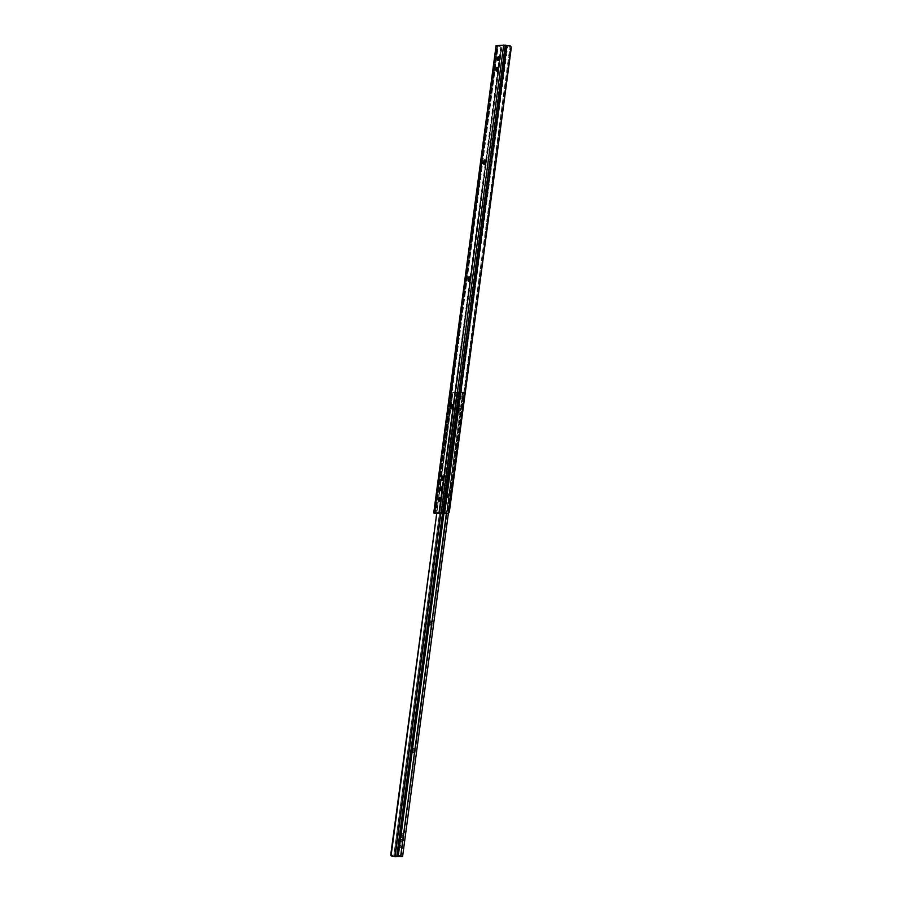 <?xml version="1.0" encoding="UTF-8"?>
<svg xmlns="http://www.w3.org/2000/svg" width="902" height="902" viewBox="0 0 902 902"><rect width="100%" height="100%" fill="white"/><g stroke="black" fill="none" stroke-linecap="round" stroke-linejoin="round"><path stroke-width="0.68" stroke-dasharray="4.51 3.38" d="M469.559 278.278A1.905 0.654 -81 0 1 470.359 277.004L470.686 279.53L469.435 279.327L470.686 279.53A1.905 0.654 -81 0 1 469.716 281.435A1.905 0.654 -81 0 1 469.311 279.958L469.897 281.39L470.776 278.853L469.525 278.662L470.776 278.853A1.905 0.654 -81 0 0 470.404 277.004A1.905 0.654 -81 0 0 470.359 277.004L469.198 276.813L470.359 277.004L469.502 278.538M484.904 163.059L485.502 164.502L486.37 161.965L485.118 161.774L486.37 161.965A1.905 0.654 -81 0 0 485.998 160.116A1.905 0.654 -81 0 0 485.952 160.116L484.791 159.936L485.952 160.116L485.096 161.661M452.139 404.322L453.582 404.648L453.672 407.039L452.421 406.836L453.672 407.039A1.905 0.654 -81 0 1 452.703 408.944A1.905 0.654 -81 0 1 452.297 407.467L452.883 408.91L453.762 406.374L452.511 406.171L453.762 406.374A1.905 0.654 -81 0 0 453.39 404.513L452.184 404.333L453.345 404.513A1.905 0.654 -81 0 0 453.345 404.513L452.488 406.058M442.983 477.496A1.905 0.654 -81 0 1 443.773 476.222L444.111 478.748L442.848 478.545L444.111 478.748A1.905 0.654 -81 0 1 443.141 480.653A1.905 0.654 -81 0 1 442.735 479.176L443.322 480.608L444.201 478.071L442.938 477.88L444.201 478.071A1.905 0.654 -81 0 0 443.818 476.222A1.905 0.654 -81 0 0 443.773 476.222L442.611 476.03L443.773 476.222L442.916 477.756M496.156 45.416L434.02 513.125L496.404 45.574L497.047 45.754L434.663 513.294L497.047 45.754L499.426 46.194L498.265 45.878L435.925 513.114L498.265 45.878L497.622 45.698L435.26 513.137L497.453 45.63L500.779 47.208L438.643 512.934L436.128 513.486L438.372 513.17L439.375 511.389L501.095 48.855L438.643 512.934A2.537 2.3 105.6 0 0 439.375 511.389L439.928 511.535L501.647 49.012L501.095 48.855L439.375 511.389L439.928 511.535L501.332 47.355L439.928 511.535A2.537 2.3 -74.4 0 1 439.195 513.08L436.275 513.531L439.195 513.08L501.332 47.355A2.537 2.3 -74.4 0 1 501.647 49.012L501.095 48.855A2.537 2.3 105.6 0 0 500.779 47.208L499.37 46.149M497.577 45.596L504.928 45.303L442.544 512.843L504.928 45.303L507.409 45.506L445.024 513.058L507.86 45.562L497.577 45.596L435.192 513.137L497.577 45.596M496.19 45.506L499.054 46.058M448.226 511.028L509.946 48.505L511.163 48.629L509.946 48.505L447.787 512.562L509.946 48.505A2.537 1.06 95.9 0 0 509.923 46.836L507.86 45.562L509.901 45.776L507.86 45.562L509.923 46.836L447.787 512.562A2.537 1.06 95.9 0 0 448.226 511.028L449.455 511.152L448.226 511.028M443.604 512.911L505.988 45.359L443.604 512.911M439.815 500.441L440.65 501.523L441.439 499.652L441.146 497.836L440.108 498.671M498.648 59.498L499.482 60.581L500.272 58.72L499.979 56.894L498.941 57.728M497.227 70.119L498.062 71.213L498.851 69.341L498.558 67.515L497.521 68.36M484.904 163.07A1.905 0.654 -81 0 0 485.321 164.547A1.905 0.654 -81 0 0 486.279 162.642L485.952 160.116A1.905 0.654 -81 0 0 485.152 161.39M441.225 489.809L442.07 490.902L442.792 489.403L442.668 487.305L441.529 488.038M435.621 513.509L436.297 513.621M500.001 46.329L499.426 46.194M441.247 490.124A1.905 0.654 -81 0 0 441.653 490.947A1.905 0.654 -81 0 0 441.698 490.947L441.935 490.936A1.905 0.654 -81 0 0 442.848 489.098A1.905 0.654 -81 0 0 442.476 487.181A1.905 0.654 -81 0 0 442.431 487.17L442.194 487.181A1.905 0.654 -81 0 0 441.63 487.802M441.698 490.947L440.435 490.756L441.698 490.947M441.935 490.936L440.672 490.744L441.935 490.936M442.431 487.17L441.27 486.99L442.431 487.17M453.345 404.513A1.905 0.654 -81 0 0 452.545 405.799M486.279 162.642L485.028 162.439L486.279 162.642M497.25 70.435A1.905 0.654 -81 0 0 497.645 71.258A1.905 0.654 -81 0 0 497.69 71.258L497.927 71.258A1.905 0.654 -81 0 0 498.84 69.409A1.905 0.654 -81 0 0 498.479 67.492A1.905 0.654 -81 0 0 498.434 67.492L498.197 67.492A1.905 0.654 -81 0 0 497.622 68.112M497.69 71.258L496.438 71.066L497.69 71.258M497.927 71.258L496.675 71.055L497.927 71.258M498.434 67.492L497.273 67.3L498.434 67.492M498.659 59.814A1.905 0.654 -81 0 0 499.065 60.637L499.347 60.626A1.905 0.654 -81 0 0 500.26 58.777A1.905 0.654 -81 0 0 499.9 56.86L499.607 56.871A1.905 0.654 -81 0 0 499.043 57.491M499.065 60.637A1.905 0.654 -81 0 0 499.11 60.637L497.814 60.434M499.347 60.626L498.096 60.434L499.347 60.626M499.9 56.86A1.905 0.654 -81 0 0 499.855 56.86L498.637 56.668M439.826 500.745A1.905 0.654 -81 0 0 440.232 501.568A1.905 0.654 -81 0 0 440.277 501.58L440.514 501.568A1.905 0.654 -81 0 0 441.428 499.719A1.905 0.654 -81 0 0 441.067 497.803A1.905 0.654 -81 0 0 441.022 497.803L440.774 497.814A1.905 0.654 -81 0 0 440.21 498.434M440.277 501.58L439.026 501.377L440.277 501.58M440.514 501.568L439.263 501.365L440.514 501.568M441.022 497.803L439.849 497.622L441.022 497.803M454.281 392.133L455.589 392.359L393.644 856.562L455.589 392.359L458.272 392.697L396.328 856.9L458.419 393.058L457.19 392.866L457.314 393.52L458.566 393.272L458.295 397.692L459.231 392.663L463.448 392.494L457.979 392.46L463.448 392.494L463.166 397.5L464.507 392.438L460.55 391.874L464.507 392.438L462.591 392.077L446.422 513.215L462.591 392.077L460.55 391.874L462.952 392.212L401.018 856.415L463.166 392.257L461.801 397.308L462.196 392.291L457.979 392.46L457.032 397.5L457.01 392.505L440.954 512.911L457.01 392.505L454.089 392.144L452.285 393.565L391.141 855.75L452.973 392.404A1.691 1.578 87.7 0 0 452.285 393.565L436.793 513.08L452.736 393.543L454.766 392.111L453.593 392.167L458.419 393.058L453.593 392.167M399.327 840.45A4.014 1.387 99 0 1 400.556 839.311A4.014 1.387 99 0 1 401.334 843.223L402.596 843.415A4.014 1.387 -81 0 0 401.807 839.503A4.014 1.387 -81 0 0 399.766 843.528L398.932 843.404L399.766 843.528L400.15 847.17L401.807 846.245L402.687 841.904L401.976 839.559L400.556 840.698L399.766 843.528A4.014 1.387 -81 0 0 400.556 847.44A4.014 1.387 -81 0 0 402.596 843.415L401.334 843.223L399.676 847.158L398.549 846.121M401.773 835.297A1.905 0.654 99 0 1 400.849 837.203L402.112 837.406A1.905 0.654 -81 0 0 403.025 835.489L401.773 835.297L401.131 837.056L400.375 837.079L400.984 833.493L401.773 835.297L403.025 835.489L403.014 834.17L401.818 834.215L401.627 837.281L402.382 837.248L403.025 835.489A1.905 0.654 -81 0 0 402.653 833.64L401.356 833.437A1.905 0.654 99 0 1 401.401 833.437A1.905 0.654 99 0 1 401.773 835.297M402.472 856.652L464.417 392.449L402.472 856.652M464.135 392.832L462.906 392.629L464.158 392.832L463.504 396.812L461.914 397.297L463.166 397.5L461.644 396.643L462.906 396.846L463.414 392.99L462.196 392.291L463.414 392.99L462.162 392.798L461.644 396.643L463.053 397.5L461.801 397.308L463.166 397.5L463.504 396.812L462.241 396.621L462.568 393.373L463.82 393.576L462.568 393.373L462.884 392.641L464.158 392.832M429.972 622.696L430.062 625.086L430.964 624.364L431.224 621.083L430.615 620.937L429.972 622.696L428.721 622.493L429.499 620.632L430.096 622.076L429.048 625.018L428.721 622.493A1.905 0.654 99 0 1 429.679 620.587A1.905 0.654 99 0 1 430.051 622.448L429.961 623.113A1.905 0.654 99 0 1 429.002 625.018A1.905 0.654 99 0 1 428.63 623.169L429.882 623.361A1.905 0.654 -81 0 0 430.254 625.221A1.905 0.654 -81 0 0 431.224 623.316L429.961 623.113L431.224 623.316L431.314 622.639L430.051 622.448L431.314 622.639A1.905 0.654 -81 0 0 430.942 620.79A1.905 0.654 -81 0 0 429.972 622.696L429.882 623.361L428.63 623.169L428.721 622.493L429.972 622.696M458.239 410.838L458.419 412.564L459.208 412.124L459.377 408.29L458.239 410.838A1.905 0.654 -81 0 0 458.611 412.699A1.905 0.654 -81 0 0 459.58 410.793L458.317 410.59L457.167 412.372L457.99 408.065L458.317 410.59A1.905 0.654 99 0 1 457.359 412.496A1.905 0.654 99 0 1 456.987 410.647L458.239 410.838L456.987 410.647L457.077 409.982A1.905 0.654 99 0 1 458.036 408.065A1.905 0.654 99 0 1 458.408 409.925L458.317 410.59L459.58 410.793L459.67 410.117L458.408 409.925L459.67 410.117A1.905 0.654 -81 0 0 459.287 408.268A1.905 0.654 -81 0 0 458.329 410.173L457.077 409.982L458.329 410.173L458.239 410.838M446.986 495.187L447.313 497.712L448.147 493.405L446.986 495.187L445.735 494.984L446.107 493.642L446.772 493.101L447.11 494.217L446.197 497.464L445.735 494.984A1.905 0.654 99 0 1 446.693 493.078A1.905 0.654 99 0 1 447.065 494.927L446.975 495.604A1.905 0.654 99 0 1 446.016 497.509A1.905 0.654 99 0 1 445.644 495.649L446.896 495.852A1.905 0.654 -81 0 0 447.268 497.701A1.905 0.654 -81 0 0 448.238 495.796L446.975 495.604L448.238 495.796L448.328 495.13L447.065 494.927L448.328 495.13A1.905 0.654 -81 0 0 447.956 493.281A1.905 0.654 -81 0 0 446.986 495.187L446.896 495.852L445.644 495.649L445.735 494.984L446.986 495.187M412.868 750.881L413.048 752.595L413.838 752.167L414.007 748.333L412.868 750.881A1.905 0.654 -81 0 0 413.24 752.73A1.905 0.654 -81 0 0 414.21 750.825L412.947 750.622L411.797 752.403L412.62 748.096L412.947 750.622A1.905 0.654 99 0 1 411.988 752.527A1.905 0.654 99 0 1 411.616 750.678L412.868 750.881L411.616 750.678L411.707 750.013A1.905 0.654 99 0 1 412.665 748.108A1.905 0.654 99 0 1 413.037 749.957L412.947 750.622L414.21 750.825L414.3 750.16L413.037 749.957L414.3 750.16A1.905 0.654 -81 0 0 413.928 748.299A1.905 0.654 -81 0 0 412.958 750.205L411.707 750.013L412.958 750.205L412.868 750.881M440.638 512.922L456.716 392.46L440.638 512.922M401.221 856.449L463.166 392.257M399.304 840.506L400.95 839.582L401.334 843.223A4.014 1.387 99 0 1 399.293 847.249A4.014 1.387 99 0 1 398.56 846.177M443.04 512.866L458.994 393.295L443.04 512.866M443.491 512.9L459.445 393.283L443.491 512.9M460.494 391.885L444.01 512.956L459.445 393.283A1.691 1.578 -92.3 0 1 460.133 392.111L461.023 391.863M458.34 392.697L457.088 392.494L458.34 392.697M453.965 392.111L454.766 392.111M402.371 833.651A1.905 0.654 -81 0 0 401.458 835.489A1.905 0.654 -81 0 0 401.818 837.406A1.905 0.654 -81 0 0 401.864 837.417L400.612 837.214A1.905 0.654 99 0 1 400.567 837.214A1.905 0.654 99 0 1 400.206 835.297A1.905 0.654 99 0 1 401.119 833.448L402.608 833.64A1.905 0.654 -81 0 0 402.608 833.64L402.371 833.651M402.112 837.406L400.612 837.214L402.112 837.406M458.442 393.069L457.167 392.866L458.442 393.069M458.566 393.779L457.314 393.52L458.566 393.779L458.024 397.038L456.773 396.835L457.314 393.588L458.566 393.779M458.024 397.038L458.171 397.692L456.897 397.5L456.773 396.835L458.024 397.038M458.295 397.692L456.919 397.5L458.295 397.692L458.622 397.015L457.359 396.812L457.032 397.5L458.295 397.692M459.129 393.159L457.878 392.968L457.359 396.812L458.622 397.015L459.129 393.159L457.979 392.46L459.129 393.159M469.153 276.801L470.404 277.004M484.746 159.925L485.998 160.116M442.566 476.019L443.818 476.222M435.068 513.17L497.453 45.619M499.178 46.092L499.877 46.284M441.653 490.947L440.39 490.744M442.476 487.181L441.225 486.979M443.141 480.653L441.89 480.45M452.703 408.944L451.451 408.753M485.321 164.547L484.058 164.344M497.645 71.258L496.393 71.066M498.479 67.492L497.227 67.289M469.716 281.435L468.465 281.232M440.232 501.568L438.981 501.377M441.067 497.803L439.804 497.611M400.556 839.311L401.807 839.503M464.507 392.438L448.384 513.283M401.818 837.406L400.567 837.214M401.401 833.437L402.653 833.64M413.24 752.73L411.988 752.527M413.928 748.299L412.665 748.108M447.268 497.701L446.016 497.509M447.956 493.281L446.693 493.078M458.611 412.699L457.359 412.496M459.287 408.268L458.036 408.065M430.254 625.221L429.002 625.018M430.942 620.79L429.679 620.587M399.293 847.249L400.556 847.44M458.16 397.692L456.897 397.5M463.03 397.5L461.779 397.297"/><path stroke-width="1.35" d="M469.581 278.188L469.435 278.91L468.183 278.718A1.905 0.654 99 0 1 469.108 276.801L469.108 276.801A1.905 0.654 99 0 1 469.153 276.801A1.905 0.654 99 0 1 469.525 278.662L468.645 281.198L468.093 279.383L469.108 276.801L469.435 279.327A1.905 0.654 99 0 1 468.465 281.232A1.905 0.654 99 0 1 468.093 279.383L469.344 279.575L469.299 280.296M485.186 161.3L485.039 162.022L483.776 161.83A1.905 0.654 99 0 1 484.701 159.913L484.701 159.913A1.905 0.654 99 0 1 484.746 159.925A1.905 0.654 99 0 1 485.118 161.774L484.239 164.311L483.686 162.495L484.701 159.913L485.028 162.439A1.905 0.654 99 0 1 484.058 164.344A1.905 0.654 99 0 1 483.686 162.495L484.949 162.698L484.904 163.409M452.567 405.697L452.421 406.419L451.169 406.227A1.905 0.654 99 0 1 452.094 404.322L452.094 404.322A1.905 0.654 99 0 1 452.139 404.322A1.905 0.654 99 0 1 452.511 406.171L451.631 408.707L451.079 406.892L452.094 404.322L452.421 406.836A1.905 0.654 99 0 1 451.451 408.753A1.905 0.654 99 0 1 451.079 406.892L452.33 407.095L452.285 407.817M443.006 477.406L442.859 478.128L441.597 477.936A1.905 0.654 99 0 1 442.521 476.019L442.521 476.019A1.905 0.654 99 0 1 442.566 476.019A1.905 0.654 99 0 1 442.938 477.88L441.935 480.45L441.597 477.936L442.645 476.053L442.848 478.545A1.905 0.654 99 0 1 441.89 480.45A1.905 0.654 99 0 1 441.518 478.601L442.769 478.793L442.724 479.514M445.836 513.148L447.516 513.317L444.472 512.9L506.856 45.359L444.472 512.9L443.051 512.753L505.436 45.213L443.051 512.753L441.292 512.652L503.677 45.1L441.292 512.652L433.941 512.945L496.325 45.393L433.727 513.001L436.297 513.621L433.727 512.99L446.558 513.204M433.727 512.99L496.111 45.438L505.436 45.213L510.374 45.912L511.141 46.96A2.537 1.06 -84.1 0 1 511.163 48.629L449.455 511.152A2.537 1.06 -84.1 0 1 449.004 512.686L511.208 48.189L449.004 512.686L447.516 513.317L449.004 512.686L511.141 46.96L510.374 45.912L505.436 45.213L496.19 45.506M439.026 501.377L438.665 499.156L439.759 497.6L440.12 499.832L439.026 501.377A1.905 0.654 99 0 1 438.981 501.377A1.905 0.654 99 0 1 438.609 499.46A1.905 0.654 99 0 1 439.522 497.611L439.759 497.6A1.905 0.654 99 0 1 439.804 497.611A1.905 0.654 99 0 1 440.176 499.528A1.905 0.654 99 0 1 439.263 501.365L439.026 501.377M498.592 56.668L498.953 58.889L497.735 60.411L497.498 58.213L498.592 56.668A1.905 0.654 99 0 1 498.637 56.668A1.905 0.654 99 0 1 499.009 58.585A1.905 0.654 99 0 1 498.096 60.434L497.859 60.434A1.905 0.654 99 0 1 497.814 60.434A1.905 0.654 99 0 1 497.442 58.517A1.905 0.654 99 0 1 498.355 56.668L498.592 56.668M496.438 71.066L496.077 68.845L497.182 67.289L497.532 69.51L496.438 71.066A1.905 0.654 99 0 1 496.393 71.066A1.905 0.654 99 0 1 496.032 69.138A1.905 0.654 99 0 1 496.934 67.3L497.182 67.289A1.905 0.654 99 0 1 497.227 67.289A1.905 0.654 99 0 1 497.588 69.206A1.905 0.654 99 0 1 496.675 71.055L496.438 71.066M441.179 486.979L441.54 489.2L440.435 490.756L440.086 488.523L441.179 486.979A1.905 0.654 99 0 1 441.225 486.979A1.905 0.654 99 0 1 441.585 488.895A1.905 0.654 99 0 1 440.672 490.744L440.435 490.756A1.905 0.654 99 0 1 440.39 490.744A1.905 0.654 99 0 1 440.029 488.828A1.905 0.654 99 0 1 440.943 486.99L441.179 486.979M440.232 498.378L439.826 500.757M469.559 278.278A1.905 0.654 -81 0 0 469.435 278.91L469.344 279.575A1.905 0.654 -81 0 0 469.311 279.958M499.065 57.446L498.659 59.825A1.905 0.654 -81 0 1 499.043 57.491M497.645 68.067L497.25 70.446M485.152 161.39A1.905 0.654 -81 0 0 485.039 162.022L484.949 162.698A1.905 0.654 -81 0 0 484.904 163.07M452.545 405.799A1.905 0.654 -81 0 0 452.421 406.419L452.33 407.095A1.905 0.654 -81 0 0 452.297 407.467M442.983 477.496A1.905 0.654 -81 0 0 442.859 478.128L442.769 478.793A1.905 0.654 -81 0 0 442.735 479.176M441.653 487.757L441.247 490.136A1.905 0.654 -81 0 1 441.63 487.802M442.769 478.793L441.518 478.601L441.597 477.936L442.859 478.128L442.769 478.793M452.33 407.095L451.079 406.892L451.169 406.227L452.421 406.419L452.33 407.095M484.949 162.698L483.686 162.495L483.776 161.83L485.039 162.022L484.949 162.698M497.622 68.112A1.905 0.654 -81 0 0 497.25 70.435M469.344 279.575L468.093 279.383L468.183 278.718L469.435 278.91L469.344 279.575M440.21 498.434A1.905 0.654 -81 0 0 439.826 500.745M398.695 846.606L398.515 843.336A4.014 1.387 99 0 1 399.327 840.45M446.422 513.215L400.646 856.28L402.574 856.629L393.644 856.562L402.563 856.641L398.312 855.457L444.01 512.956L398.312 855.457A1.691 1.578 -92.3 0 1 397.962 854.126L443.491 512.9L397.962 854.126L399.09 856.066L397.861 855.648L397.5 854.149L443.04 512.866L397.5 854.149L398.064 855.851L401.232 856.449L394.783 856.663L440.638 512.922L394.783 856.663L392.832 856.314L395.02 856.697L401.232 856.449L398.605 856.077L400.646 856.28L446.422 513.215M392.347 856.325L393.644 856.562L392.347 856.325M391.141 855.75L391.693 856.122L390.791 854.419L436.793 513.08L391.254 854.397L392.832 856.314L390.791 854.419A1.691 1.578 87.7 0 0 391.141 855.75M440.954 512.911L395.076 856.697L440.954 512.911M398.56 846.177A4.014 1.387 99 0 1 398.515 843.336L399.575 839.999M445.971 513.17L447.708 513.351M448.384 513.283L402.574 856.629"/></g></svg>
